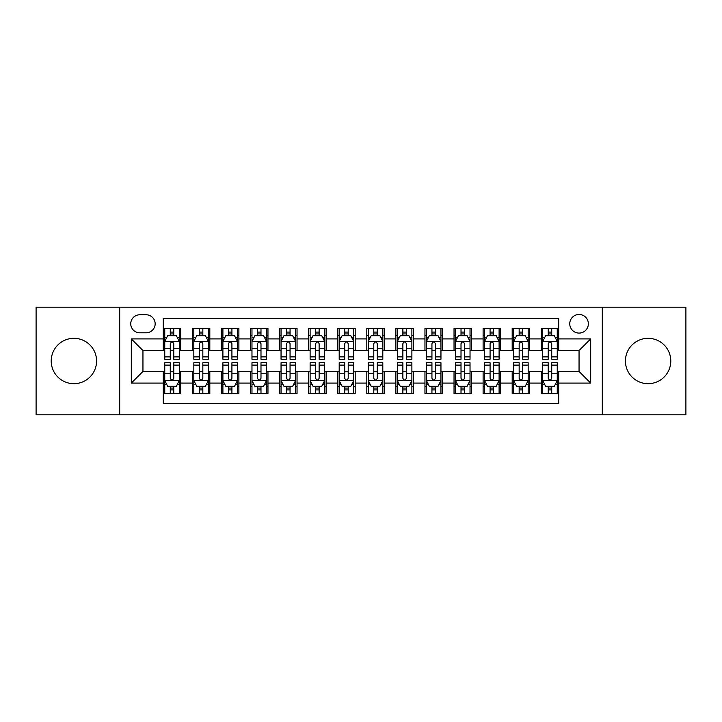 <?xml version="1.0" encoding="UTF-8"?>
<svg xmlns="http://www.w3.org/2000/svg" width="722" height="722" viewBox="0 0 722 722"><rect width="100%" height="100%" fill="white"/><g stroke="black" fill="none" stroke-linecap="round" stroke-linejoin="round"><path stroke-width="1.08" d="M648.103 338.32A22.68 22.68 0 0 0 625.423 361A22.68 22.68 0 0 0 648.103 383.68A22.68 22.68 0 0 0 670.783 361A22.68 22.68 0 0 0 648.103 338.32M73.897 338.32A22.68 22.68 0 0 0 51.217 361A22.68 22.68 0 0 0 73.897 383.68A22.68 22.68 0 0 0 96.577 361A22.68 22.68 0 0 0 73.897 338.32M579.053 314.485A9.305 9.305 0 0 0 569.748 323.79A9.305 9.305 0 0 0 579.053 333.086A9.305 9.305 0 0 0 588.358 323.79A9.305 9.305 0 0 0 579.053 314.485M602.31 414.789L685.9 414.789L685.9 307.211L602.31 307.211L602.31 414.789L119.69 414.789L119.69 307.211L36.1 307.211L36.1 414.789L119.69 414.789M558.702 328.293L541.256 328.293L541.256 338.907L529.632 338.907L529.632 350.531L541.256 350.531L541.256 338.907M529.632 338.907L529.632 328.293L512.187 328.293L512.187 338.907L500.554 338.907L500.554 350.531L512.187 350.531L512.187 338.907M500.554 338.907L500.554 328.293L483.108 328.293L483.108 338.907L471.484 338.907L471.484 350.531L483.108 350.531L483.108 338.907M471.484 338.907L471.484 328.293L454.039 328.293L454.039 338.907L442.405 338.907L442.405 350.531L454.039 350.531L454.039 338.907M442.405 338.907L442.405 328.293L424.96 328.293L424.96 338.907L413.336 338.907L413.336 350.531L424.96 350.531L424.96 338.907M413.336 338.907L413.336 328.293L395.891 328.293L395.891 338.907L384.257 338.907L384.257 350.531L395.891 350.531L395.891 338.907M384.257 338.907L384.257 328.293L366.812 328.293L366.812 338.907L355.188 338.907L355.188 350.531L366.812 350.531L366.812 338.907M355.188 338.907L355.188 328.293L337.743 328.293L337.743 338.907L326.109 338.907L326.109 350.531L337.743 350.531L337.743 338.907M326.109 338.907L326.109 328.293L308.664 328.293L308.664 338.907L297.04 338.907L297.04 350.531L308.664 350.531L308.664 338.907M297.04 338.907L297.04 328.293L279.594 328.293L279.594 338.907L267.961 338.907L267.961 350.531L279.594 350.531L279.594 338.907M267.961 338.907L267.961 328.293L250.516 328.293L250.516 338.907L238.892 338.907L238.892 350.531L250.516 350.531L250.516 338.907M238.892 338.907L238.892 328.293L221.446 328.293L221.446 338.907L209.813 338.907L209.813 350.531L221.446 350.531L221.446 338.907M209.813 338.907L209.813 328.293L192.368 328.293L192.368 350.531L180.744 350.531L180.744 328.293L163.298 328.293M163.298 393.707L180.744 393.707L180.744 371.469L192.368 371.469L192.368 393.707L209.813 393.707L209.813 371.469L221.446 371.469L221.446 383.093L209.813 383.093M221.446 383.093L221.446 393.707L238.892 393.707L238.892 371.469L250.516 371.469L250.516 383.093L238.892 383.093M250.516 383.093L250.516 393.707L267.961 393.707L267.961 371.469L279.594 371.469L279.594 383.093L267.961 383.093M279.594 383.093L279.594 393.707L297.04 393.707L297.04 371.469L308.664 371.469L308.664 383.093L297.04 383.093M308.664 383.093L308.664 393.707L326.109 393.707L326.109 371.469L337.743 371.469L337.743 383.093L326.109 383.093M337.743 383.093L337.743 393.707L355.188 393.707L355.188 371.469L366.812 371.469L366.812 383.093L355.188 383.093M366.812 383.093L366.812 393.707L384.257 393.707L384.257 371.469L395.891 371.469L395.891 383.093L384.257 383.093M395.891 383.093L395.891 393.707L413.336 393.707L413.336 371.469L424.96 371.469L424.96 383.093L413.336 383.093M424.96 383.093L424.96 393.707L442.405 393.707L442.405 371.469L454.039 371.469L454.039 383.093L442.405 383.093M454.039 383.093L454.039 393.707L471.484 393.707L471.484 371.469L483.108 371.469L483.108 383.093L471.484 383.093M483.108 383.093L483.108 393.707L500.554 393.707L500.554 371.469L512.187 371.469L512.187 383.093L500.554 383.093M512.187 383.093L512.187 393.707L529.632 393.707L529.632 371.469L541.256 371.469L541.256 383.093L529.632 383.093M139.752 332.797L146.142 332.797A9.016 9.016 0 0 0 155.158 323.79A9.016 9.016 0 0 0 146.142 314.774L139.752 314.774A9.016 9.016 0 0 0 130.736 323.79A9.016 9.016 0 0 0 139.752 332.797M602.31 307.211L119.69 307.211M558.702 338.907L558.702 318.555L163.298 318.555L163.298 350.531L142.947 350.531L142.947 371.469L163.298 371.469L163.298 403.445L558.702 403.445L558.702 371.469L579.053 371.469L579.053 350.531L558.702 350.531L558.702 338.907L590.686 338.907L590.686 383.093L558.702 383.093M163.298 383.093L131.314 383.093L131.314 338.907L163.298 338.907M541.256 383.093L541.256 393.707L558.702 393.707M163.298 335.559L164.751 335.559M170.275 335.559L173.767 335.559M179.291 335.559L180.744 335.559M163.298 350.242L164.751 350.242M170.275 350.242L173.767 350.242M179.291 350.242L180.744 350.242M163.298 371.758L164.751 371.758M170.275 371.758L173.767 371.758M179.291 371.758L180.744 371.758M163.298 386.441L164.751 386.441M170.275 386.441L173.767 386.441M179.291 386.441L180.744 386.441M192.368 350.242L193.83 350.242M199.353 350.242L202.837 350.242M208.36 350.242L209.813 350.242M192.368 335.559L193.83 335.559M199.353 335.559L202.837 335.559M208.36 335.559L209.813 335.559M192.368 371.758L193.83 371.758M199.353 371.758L202.837 371.758M208.36 371.758L209.813 371.758M192.368 386.441L193.83 386.441M199.353 386.441L202.837 386.441M208.36 386.441L209.813 386.441M221.446 371.758L222.899 371.758M228.423 371.758L231.915 371.758M237.439 371.758L238.892 371.758M221.446 386.441L222.899 386.441M228.423 386.441L231.915 386.441M237.439 386.441L238.892 386.441M221.446 335.559L222.899 335.559M228.423 335.559L231.915 335.559M237.439 335.559L238.892 335.559M221.446 350.242L222.899 350.242M228.423 350.242L231.915 350.242M237.439 350.242L238.892 350.242M250.516 371.758L251.969 371.758M257.501 371.758L260.985 371.758M266.508 371.758L267.961 371.758M250.516 386.441L251.969 386.441M257.501 386.441L260.985 386.441M266.508 386.441L267.961 386.441M250.516 335.559L251.969 335.559M257.501 335.559L260.985 335.559M266.508 335.559L267.961 335.559M250.516 350.242L251.969 350.242M257.501 350.242L260.985 350.242M266.508 350.242L267.961 350.242M279.594 371.758L281.048 371.758M286.571 371.758L290.063 371.758M295.587 371.758L297.04 371.758M279.594 386.441L281.048 386.441M286.571 386.441L290.063 386.441M295.587 386.441L297.04 386.441M279.594 335.559L281.048 335.559M286.571 335.559L290.063 335.559M295.587 335.559L297.04 335.559M279.594 350.242L281.048 350.242M286.571 350.242L290.063 350.242M295.587 350.242L297.04 350.242M308.664 371.758L310.117 371.758M315.64 371.758L319.133 371.758M324.656 371.758L326.109 371.758M308.664 386.441L310.117 386.441M315.64 386.441L319.133 386.441M324.656 386.441L326.109 386.441M308.664 335.559L310.117 335.559M315.64 335.559L319.133 335.559M324.656 335.559L326.109 335.559M308.664 350.242L310.117 350.242M315.64 350.242L319.133 350.242M324.656 350.242L326.109 350.242M337.743 371.758L339.196 371.758M344.719 371.758L348.212 371.758M353.735 371.758L355.188 371.758M337.743 386.441L339.196 386.441M344.719 386.441L348.212 386.441M353.735 386.441L355.188 386.441M337.743 335.559L339.196 335.559M344.719 335.559L348.212 335.559M353.735 335.559L355.188 335.559M337.743 350.242L339.196 350.242M344.719 350.242L348.212 350.242M353.735 350.242L355.188 350.242M366.812 371.758L368.265 371.758M373.788 371.758L377.281 371.758M382.804 371.758L384.257 371.758M366.812 386.441L368.265 386.441M373.788 386.441L377.281 386.441M382.804 386.441L384.257 386.441M366.812 335.559L368.265 335.559M373.788 335.559L377.281 335.559M382.804 335.559L384.257 335.559M366.812 350.242L368.265 350.242M373.788 350.242L377.281 350.242M382.804 350.242L384.257 350.242M395.891 371.758L397.344 371.758M402.867 371.758L406.36 371.758M411.883 371.758L413.336 371.758M395.891 386.441L397.344 386.441M402.867 386.441L406.36 386.441M411.883 386.441L413.336 386.441M395.891 335.559L397.344 335.559M402.867 335.559L406.36 335.559M411.883 335.559L413.336 335.559M395.891 350.242L397.344 350.242M402.867 350.242L406.36 350.242M411.883 350.242L413.336 350.242M424.96 371.758L426.413 371.758M431.937 371.758L435.429 371.758M440.952 371.758L442.405 371.758M424.96 386.441L426.413 386.441M431.937 386.441L435.429 386.441M440.952 386.441L442.405 386.441M424.96 335.559L426.413 335.559M431.937 335.559L435.429 335.559M440.952 335.559L442.405 335.559M424.96 350.242L426.413 350.242M431.937 350.242L435.429 350.242M440.952 350.242L442.405 350.242M454.039 371.758L455.492 371.758M461.015 371.758L464.499 371.758M470.031 371.758L471.484 371.758M454.039 386.441L455.492 386.441M461.015 386.441L464.499 386.441M470.031 386.441L471.484 386.441M454.039 335.559L455.492 335.559M461.015 335.559L464.499 335.559M470.031 335.559L471.484 335.559M454.039 350.242L455.492 350.242M461.015 350.242L464.499 350.242M470.031 350.242L471.484 350.242M483.108 371.758L484.561 371.758M490.085 371.758L493.577 371.758M499.101 371.758L500.554 371.758M483.108 386.441L484.561 386.441M490.085 386.441L493.577 386.441M499.101 386.441L500.554 386.441M483.108 335.559L484.561 335.559M490.085 335.559L493.577 335.559M499.101 335.559L500.554 335.559M483.108 350.242L484.561 350.242M490.085 350.242L493.577 350.242M499.101 350.242L500.554 350.242M512.187 371.758L513.64 371.758M519.163 371.758L522.647 371.758M528.17 371.758L529.632 371.758M512.187 386.441L513.64 386.441M519.163 386.441L522.647 386.441M528.17 386.441L529.632 386.441M512.187 335.559L513.64 335.559M519.163 335.559L522.647 335.559M528.17 335.559L529.632 335.559M512.187 350.242L513.64 350.242M519.163 350.242L522.647 350.242M528.17 350.242L529.632 350.242M541.256 371.758L542.709 371.758M548.233 371.758L551.725 371.758M557.249 371.758L558.702 371.758M541.256 386.441L542.709 386.441M548.233 386.441L551.725 386.441M557.249 386.441L558.702 386.441M541.256 335.559L542.709 335.559M548.233 335.559L551.725 335.559M557.249 335.559L558.702 335.559M541.256 350.242L542.709 350.242M548.233 350.242L551.725 350.242M557.249 350.242L558.702 350.242M142.947 350.531L131.314 338.907M142.947 371.469L131.314 383.093M590.686 338.907L579.053 350.531M590.686 383.093L579.053 371.469M173.767 332.075L170.275 332.075M179.291 356.885L173.767 356.885L173.767 359.258L179.291 359.258L179.291 341.524L176.385 335.703L167.657 335.703L164.751 341.524L164.751 359.258L170.275 359.258L170.275 356.885L164.751 356.885M164.751 341.524L164.751 328.293M179.291 341.524L179.291 328.293M170.275 335.703L170.275 328.293M173.767 328.293L173.767 335.703M173.767 356.885L173.767 343.699C172.603 341.461 171.439 341.461 170.275 343.699L170.275 356.885M170.275 389.925L173.767 389.925M164.751 365.115L170.275 365.115L170.275 362.742L164.751 362.742L164.751 380.476L167.657 386.297L176.385 386.297L179.291 380.476L179.291 362.742L173.767 362.742L173.767 365.115L179.291 365.115M179.291 380.476L179.291 393.707M164.751 380.476L164.751 393.707M173.767 386.297L173.767 393.707M170.275 393.707L170.275 386.297M170.275 365.115L170.275 378.301C171.439 380.539 172.603 380.539 173.767 378.301L173.767 365.115M202.837 332.075L199.353 332.075M208.36 356.885L202.837 356.885L202.837 359.258L208.36 359.258L208.36 341.524L205.454 335.703L196.736 335.703L193.83 341.524L193.83 359.258L199.353 359.258L199.353 356.885L193.83 356.885M193.83 341.524L193.83 328.293M208.36 341.524L208.36 328.293M199.353 335.703L199.353 328.293M202.837 328.293L202.837 335.703M202.837 356.885L202.837 343.699C201.673 341.461 200.517 341.461 199.353 343.699L199.353 356.885M231.915 332.075L228.423 332.075M237.439 356.885L231.915 356.885L231.915 359.258L237.439 359.258L237.439 341.524L234.533 335.703L225.805 335.703L222.899 341.524L222.899 359.258L228.423 359.258L228.423 356.885L222.899 356.885M222.899 341.524L222.899 328.293M237.439 341.524L237.439 328.293M228.423 335.703L228.423 328.293M231.915 328.293L231.915 335.703M231.915 356.885L231.915 343.699C230.751 341.461 229.587 341.461 228.423 343.699L228.423 356.885M260.985 332.075L257.501 332.075M266.508 356.885L260.985 356.885L260.985 359.258L266.508 359.258L266.508 341.524L263.602 335.703L254.884 335.703L251.969 341.524L251.969 359.258L257.501 359.258L257.501 356.885L251.969 356.885M251.969 341.524L251.969 328.293M266.508 341.524L266.508 328.293M257.501 335.703L257.501 328.293M260.985 328.293L260.985 335.703M260.985 356.885L260.985 343.699C259.821 341.461 258.666 341.461 257.501 343.699L257.501 356.885M290.063 332.075L286.571 332.075M295.587 356.885L290.063 356.885L290.063 359.258L295.587 359.258L295.587 341.524L292.681 335.703L283.954 335.703L281.048 341.524L281.048 359.258L286.571 359.258L286.571 356.885L281.048 356.885M281.048 341.524L281.048 328.293M295.587 341.524L295.587 328.293M286.571 335.703L286.571 328.293M290.063 328.293L290.063 335.703M290.063 356.885L290.063 343.699C288.899 341.461 287.735 341.461 286.571 343.699L286.571 356.885M199.353 389.925L202.837 389.925M193.83 365.115L199.353 365.115L199.353 362.742L193.83 362.742L193.83 380.476L196.736 386.297L205.454 386.297L208.36 380.476L208.36 362.742L202.837 362.742L202.837 365.115L208.36 365.115M208.36 380.476L208.36 393.707M193.83 380.476L193.83 393.707M202.837 386.297L202.837 393.707M199.353 393.707L199.353 386.297M199.353 365.115L199.353 378.301C200.508 380.539 201.673 380.539 202.837 378.301L202.837 365.115M228.423 389.925L231.915 389.925M222.899 365.115L228.423 365.115L228.423 362.742L222.899 362.742L222.899 380.476L225.805 386.297L234.533 386.297L237.439 380.476L237.439 362.742L231.915 362.742L231.915 365.115L237.439 365.115M237.439 380.476L237.439 393.707M222.899 380.476L222.899 393.707M231.915 386.297L231.915 393.707M228.423 393.707L228.423 386.297M228.423 365.115L228.423 378.301C229.587 380.539 230.751 380.539 231.915 378.301L231.915 365.115M257.501 389.925L260.985 389.925M251.969 365.115L257.501 365.115L257.501 362.742L251.969 362.742L251.969 380.476L254.884 386.297L263.602 386.297L266.508 380.476L266.508 362.742L260.985 362.742L260.985 365.115L266.508 365.115M266.508 380.476L266.508 393.707M251.969 380.476L251.969 393.707M260.985 386.297L260.985 393.707M257.501 393.707L257.501 386.297M257.501 365.115L257.501 378.301C258.656 380.539 259.821 380.539 260.985 378.301L260.985 365.115M286.571 389.925L290.063 389.925M281.048 365.115L286.571 365.115L286.571 362.742L281.048 362.742L281.048 380.476L283.954 386.297L292.681 386.297L295.587 380.476L295.587 362.742L290.063 362.742L290.063 365.115L295.587 365.115M295.587 380.476L295.587 393.707M281.048 380.476L281.048 393.707M290.063 386.297L290.063 393.707M286.571 393.707L286.571 386.297M286.571 365.115L286.571 378.301C287.735 380.539 288.899 380.539 290.063 378.301L290.063 365.115M319.133 332.075L315.64 332.075M324.656 356.885L319.133 356.885L319.133 359.258L324.656 359.258L324.656 341.524L321.75 335.703L313.032 335.703L310.117 341.524L310.117 359.258L315.64 359.258L315.64 356.885L310.117 356.885M310.117 341.524L310.117 328.293M324.656 341.524L324.656 328.293M315.64 335.703L315.64 328.293M319.133 328.293L319.133 335.703M319.133 356.885L319.133 343.699C317.969 341.461 316.814 341.461 315.64 343.699L315.64 356.885M315.64 389.925L319.133 389.925M310.117 365.115L315.64 365.115L315.64 362.742L310.117 362.742L310.117 380.476L313.032 386.297L321.75 386.297L324.656 380.476L324.656 362.742L319.133 362.742L319.133 365.115L324.656 365.115M324.656 380.476L324.656 393.707M310.117 380.476L310.117 393.707M319.133 386.297L319.133 393.707M315.64 393.707L315.64 386.297M315.64 365.115L315.64 378.301C316.805 380.539 317.969 380.539 319.133 378.301L319.133 365.115M348.212 332.075L344.719 332.075M353.735 356.885L348.212 356.885L348.212 359.258L353.735 359.258L353.735 341.524L350.82 335.703L342.102 335.703L339.196 341.524L339.196 359.258L344.719 359.258L344.719 356.885L339.196 356.885M339.196 341.524L339.196 328.293M353.735 341.524L353.735 328.293M344.719 335.703L344.719 328.293M348.212 328.293L348.212 335.703M348.212 356.885L348.212 343.699C347.047 341.461 345.883 341.461 344.719 343.699L344.719 356.885M344.719 389.925L348.212 389.925M339.196 365.115L344.719 365.115L344.719 362.742L339.196 362.742L339.196 380.476L342.102 386.297L350.82 386.297L353.735 380.476L353.735 362.742L348.212 362.742L348.212 365.115L353.735 365.115M353.735 380.476L353.735 393.707M339.196 380.476L339.196 393.707M348.212 386.297L348.212 393.707M344.719 393.707L344.719 386.297M344.719 365.115L344.719 378.301C345.883 380.539 347.047 380.539 348.212 378.301L348.212 365.115M377.281 332.075L373.788 332.075M382.804 356.885L377.281 356.885L377.281 359.258L382.804 359.258L382.804 341.524L379.898 335.703L371.18 335.703L368.265 341.524L368.265 359.258L373.788 359.258L373.788 356.885L368.265 356.885M368.265 341.524L368.265 328.293M382.804 341.524L382.804 328.293M373.788 335.703L373.788 328.293M377.281 328.293L377.281 335.703M377.281 356.885L377.281 343.699C376.117 341.461 374.953 341.461 373.788 343.699L373.788 356.885M373.788 389.925L377.281 389.925M368.265 365.115L373.788 365.115L373.788 362.742L368.265 362.742L368.265 380.476L371.18 386.297L379.898 386.297L382.804 380.476L382.804 362.742L377.281 362.742L377.281 365.115L382.804 365.115M382.804 380.476L382.804 393.707M368.265 380.476L368.265 393.707M377.281 386.297L377.281 393.707M373.788 393.707L373.788 386.297M373.788 365.115L373.788 378.301C374.953 380.539 376.117 380.539 377.281 378.301L377.281 365.115M406.36 332.075L402.867 332.075M411.883 356.885L406.36 356.885L406.36 359.258L411.883 359.258L411.883 341.524L408.968 335.703L400.25 335.703L397.344 341.524L397.344 359.258L402.867 359.258L402.867 356.885L397.344 356.885M397.344 341.524L397.344 328.293M411.883 341.524L411.883 328.293M402.867 335.703L402.867 328.293M406.36 328.293L406.36 335.703M406.36 356.885L406.36 343.699C405.195 341.461 404.031 341.461 402.867 343.699L402.867 356.885M402.867 389.925L406.36 389.925M397.344 365.115L402.867 365.115L402.867 362.742L397.344 362.742L397.344 380.476L400.25 386.297L408.968 386.297L411.883 380.476L411.883 362.742L406.36 362.742L406.36 365.115L411.883 365.115M411.883 380.476L411.883 393.707M397.344 380.476L397.344 393.707M406.36 386.297L406.36 393.707M402.867 393.707L402.867 386.297M402.867 365.115L402.867 378.301C404.031 380.539 405.186 380.539 406.36 378.301L406.36 365.115M435.429 332.075L431.937 332.075M440.952 356.885L435.429 356.885L435.429 359.258L440.952 359.258L440.952 341.524L438.046 335.703L429.319 335.703L426.413 341.524L426.413 359.258L431.937 359.258L431.937 356.885L426.413 356.885M426.413 341.524L426.413 328.293M440.952 341.524L440.952 328.293M431.937 335.703L431.937 328.293M435.429 328.293L435.429 335.703M435.429 356.885L435.429 343.699C434.265 341.461 433.101 341.461 431.937 343.699L431.937 356.885M464.499 332.075L461.015 332.075M470.031 356.885L464.499 356.885L464.499 359.258L470.031 359.258L470.031 341.524L467.116 335.703L458.398 335.703L455.492 341.524L455.492 359.258L461.015 359.258L461.015 356.885L455.492 356.885M455.492 341.524L455.492 328.293M470.031 341.524L470.031 328.293M461.015 335.703L461.015 328.293M464.499 328.293L464.499 335.703M464.499 356.885L464.499 343.699C463.343 341.461 462.179 341.461 461.015 343.699L461.015 356.885M493.577 332.075L490.085 332.075M499.101 356.885L493.577 356.885L493.577 359.258L499.101 359.258L499.101 341.524L496.194 335.703L487.467 335.703L484.561 341.524L484.561 359.258L490.085 359.258L490.085 356.885L484.561 356.885M484.561 341.524L484.561 328.293M499.101 341.524L499.101 328.293M490.085 335.703L490.085 328.293M493.577 328.293L493.577 335.703M493.577 356.885L493.577 343.699C492.413 341.461 491.249 341.461 490.085 343.699L490.085 356.885M522.647 332.075L519.163 332.075M528.17 356.885L522.647 356.885L522.647 359.258L528.17 359.258L528.17 341.524L525.264 335.703L516.546 335.703L513.64 341.524L513.64 359.258L519.163 359.258L519.163 356.885L513.64 356.885M513.64 341.524L513.64 328.293M528.17 341.524L528.17 328.293M519.163 335.703L519.163 328.293M522.647 328.293L522.647 335.703M522.647 356.885L522.647 343.699C521.492 341.461 520.327 341.461 519.163 343.699L519.163 356.885M431.937 389.925L435.429 389.925M426.413 365.115L431.937 365.115L431.937 362.742L426.413 362.742L426.413 380.476L429.319 386.297L438.046 386.297L440.952 380.476L440.952 362.742L435.429 362.742L435.429 365.115L440.952 365.115M440.952 380.476L440.952 393.707M426.413 380.476L426.413 393.707M435.429 386.297L435.429 393.707M431.937 393.707L431.937 386.297M431.937 365.115L431.937 378.301C433.101 380.539 434.265 380.539 435.429 378.301L435.429 365.115M461.015 389.925L464.499 389.925M455.492 365.115L461.015 365.115L461.015 362.742L455.492 362.742L455.492 380.476L458.398 386.297L467.116 386.297L470.031 380.476L470.031 362.742L464.499 362.742L464.499 365.115L470.031 365.115M470.031 380.476L470.031 393.707M455.492 380.476L455.492 393.707M464.499 386.297L464.499 393.707M461.015 393.707L461.015 386.297M461.015 365.115L461.015 378.301C462.179 380.539 463.334 380.539 464.499 378.301L464.499 365.115M490.085 389.925L493.577 389.925M484.561 365.115L490.085 365.115L490.085 362.742L484.561 362.742L484.561 380.476L487.467 386.297L496.194 386.297L499.101 380.476L499.101 362.742L493.577 362.742L493.577 365.115L499.101 365.115M499.101 380.476L499.101 393.707M484.561 380.476L484.561 393.707M493.577 386.297L493.577 393.707M490.085 393.707L490.085 386.297M490.085 365.115L490.085 378.301C491.249 380.539 492.413 380.539 493.577 378.301L493.577 365.115M519.163 389.925L522.647 389.925M513.64 365.115L519.163 365.115L519.163 362.742L513.64 362.742L513.64 380.476L516.546 386.297L525.264 386.297L528.17 380.476L528.17 362.742L522.647 362.742L522.647 365.115L528.17 365.115M528.17 380.476L528.17 393.707M513.64 380.476L513.64 393.707M522.647 386.297L522.647 393.707M519.163 393.707L519.163 386.297M519.163 365.115L519.163 378.301C520.327 380.539 521.483 380.539 522.647 378.301L522.647 365.115M551.725 332.075L548.233 332.075M557.249 356.885L551.725 356.885L551.725 359.258L557.249 359.258L557.249 341.524L554.343 335.703L545.615 335.703L542.709 341.524L542.709 359.258L548.233 359.258L548.233 356.885L542.709 356.885M542.709 341.524L542.709 328.293M557.249 341.524L557.249 328.293M548.233 335.703L548.233 328.293M551.725 328.293L551.725 335.703M551.725 356.885L551.725 343.699C550.561 341.461 549.397 341.461 548.233 343.699L548.233 356.885M548.233 389.925L551.725 389.925M542.709 365.115L548.233 365.115L548.233 362.742L542.709 362.742L542.709 380.476L545.615 386.297L554.343 386.297L557.249 380.476L557.249 362.742L551.725 362.742L551.725 365.115L557.249 365.115M557.249 380.476L557.249 393.707M542.709 380.476L542.709 393.707M551.725 386.297L551.725 393.707M548.233 393.707L548.233 386.297M548.233 365.115L548.233 378.301C549.397 380.539 550.561 380.539 551.725 378.301L551.725 365.115M192.368 383.093L180.744 383.093M192.368 338.907L180.744 338.907M179.218 341.38L164.824 341.38M164.751 337.309L166.863 337.309M177.179 337.309L179.291 337.309M170.275 348.257L164.751 348.257M179.291 348.257L173.767 348.257M173.767 333.925L170.275 333.925M164.824 380.62L179.218 380.62M179.291 384.691L177.179 384.691M166.863 384.691L164.751 384.691M173.767 373.743L179.291 373.743M164.751 373.743L170.275 373.743M170.275 388.075L173.767 388.075M208.288 341.38L193.902 341.38M193.83 337.309L195.933 337.309M206.257 337.309L208.36 337.309M199.353 348.257L193.83 348.257M208.36 348.257L202.837 348.257M202.837 333.925L199.353 333.925M237.367 341.38L222.972 341.38M222.899 337.309L225.011 337.309M235.327 337.309L237.439 337.309M228.423 348.257L222.899 348.257M237.439 348.257L231.915 348.257M231.915 333.925L228.423 333.925M266.436 341.38L252.05 341.38M251.969 337.309L254.081 337.309M264.405 337.309L266.508 337.309M257.501 348.257L251.969 348.257M266.508 348.257L260.985 348.257M260.985 333.925L257.501 333.925M295.515 341.38L281.12 341.38M281.048 337.309L283.15 337.309M293.475 337.309L295.587 337.309M286.571 348.257L281.048 348.257M295.587 348.257L290.063 348.257M290.063 333.925L286.571 333.925M193.902 380.62L208.288 380.62M208.36 384.691L206.257 384.691M195.933 384.691L193.83 384.691M202.837 373.743L208.36 373.743M193.83 373.743L199.353 373.743M199.353 388.075L202.837 388.075M222.972 380.62L237.367 380.62M237.439 384.691L235.327 384.691M225.011 384.691L222.899 384.691M231.915 373.743L237.439 373.743M222.899 373.743L228.423 373.743M228.423 388.075L231.915 388.075M252.05 380.62L266.436 380.62M266.508 384.691L264.405 384.691M254.081 384.691L251.969 384.691M260.985 373.743L266.508 373.743M251.969 373.743L257.501 373.743M257.501 388.075L260.985 388.075M281.12 380.62L295.515 380.62M295.587 384.691L293.475 384.691M283.15 384.691L281.048 384.691M290.063 373.743L295.587 373.743M281.048 373.743L286.571 373.743M286.571 388.075L290.063 388.075M324.584 341.38L310.189 341.38M310.117 337.309L312.229 337.309M322.553 337.309L324.656 337.309M315.64 348.257L310.117 348.257M324.656 348.257L319.133 348.257M319.133 333.925L315.64 333.925M310.189 380.62L324.584 380.62M324.656 384.691L322.553 384.691M312.229 384.691L310.117 384.691M319.133 373.743L324.656 373.743M310.117 373.743L315.64 373.743M315.64 388.075L319.133 388.075M353.663 341.38L339.268 341.38M339.196 337.309L341.298 337.309M351.623 337.309L353.735 337.309M344.719 348.257L339.196 348.257M353.735 348.257L348.212 348.257M348.212 333.925L344.719 333.925M339.268 380.62L353.663 380.62M353.735 384.691L351.623 384.691M341.298 384.691L339.196 384.691M348.212 373.743L353.735 373.743M339.196 373.743L344.719 373.743M344.719 388.075L348.212 388.075M382.732 341.38L368.337 341.38M368.265 337.309L370.377 337.309M380.702 337.309L382.804 337.309M373.788 348.257L368.265 348.257M382.804 348.257L377.281 348.257M377.281 333.925L373.788 333.925M368.337 380.62L382.732 380.62M382.804 384.691L380.702 384.691M370.377 384.691L368.265 384.691M377.281 373.743L382.804 373.743M368.265 373.743L373.788 373.743M373.788 388.075L377.281 388.075M411.811 341.38L397.416 341.38M397.344 337.309L399.447 337.309M409.771 337.309L411.883 337.309M402.867 348.257L397.344 348.257M411.883 348.257L406.36 348.257M406.36 333.925L402.867 333.925M397.416 380.62L411.811 380.62M411.883 384.691L409.771 384.691M399.447 384.691L397.344 384.691M406.36 373.743L411.883 373.743M397.344 373.743L402.867 373.743M402.867 388.075L406.36 388.075M440.88 341.38L426.485 341.38M426.413 337.309L428.525 337.309M438.85 337.309L440.952 337.309M431.937 348.257L426.413 348.257M440.952 348.257L435.429 348.257M435.429 333.925L431.937 333.925M469.95 341.38L455.564 341.38M455.492 337.309L457.595 337.309M467.919 337.309L470.031 337.309M461.015 348.257L455.492 348.257M470.031 348.257L464.499 348.257M464.499 333.925L461.015 333.925M499.028 341.38L484.633 341.38M484.561 337.309L486.673 337.309M496.989 337.309L499.101 337.309M490.085 348.257L484.561 348.257M499.101 348.257L493.577 348.257M493.577 333.925L490.085 333.925M528.098 341.38L513.712 341.38M513.64 337.309L515.743 337.309M526.067 337.309L528.17 337.309M519.163 348.257L513.64 348.257M528.17 348.257L522.647 348.257M522.647 333.925L519.163 333.925M426.485 380.62L440.88 380.62M440.952 384.691L438.85 384.691M428.525 384.691L426.413 384.691M435.429 373.743L440.952 373.743M426.413 373.743L431.937 373.743M431.937 388.075L435.429 388.075M455.564 380.62L469.95 380.62M470.031 384.691L467.919 384.691M457.595 384.691L455.492 384.691M464.499 373.743L470.031 373.743M455.492 373.743L461.015 373.743M461.015 388.075L464.499 388.075M484.633 380.62L499.028 380.62M499.101 384.691L496.989 384.691M486.673 384.691L484.561 384.691M493.577 373.743L499.101 373.743M484.561 373.743L490.085 373.743M490.085 388.075L493.577 388.075M513.712 380.62L528.098 380.62M528.17 384.691L526.067 384.691M515.743 384.691L513.64 384.691M522.647 373.743L528.17 373.743M513.64 373.743L519.163 373.743M519.163 388.075L522.647 388.075M557.176 341.38L542.782 341.38M542.709 337.309L544.821 337.309M555.137 337.309L557.249 337.309M548.233 348.257L542.709 348.257M557.249 348.257L551.725 348.257M551.725 333.925L548.233 333.925M542.782 380.62L557.176 380.62M557.249 384.691L555.137 384.691M544.821 384.691L542.709 384.691M551.725 373.743L557.249 373.743M542.709 373.743L548.233 373.743M548.233 388.075L551.725 388.075"/></g></svg>
